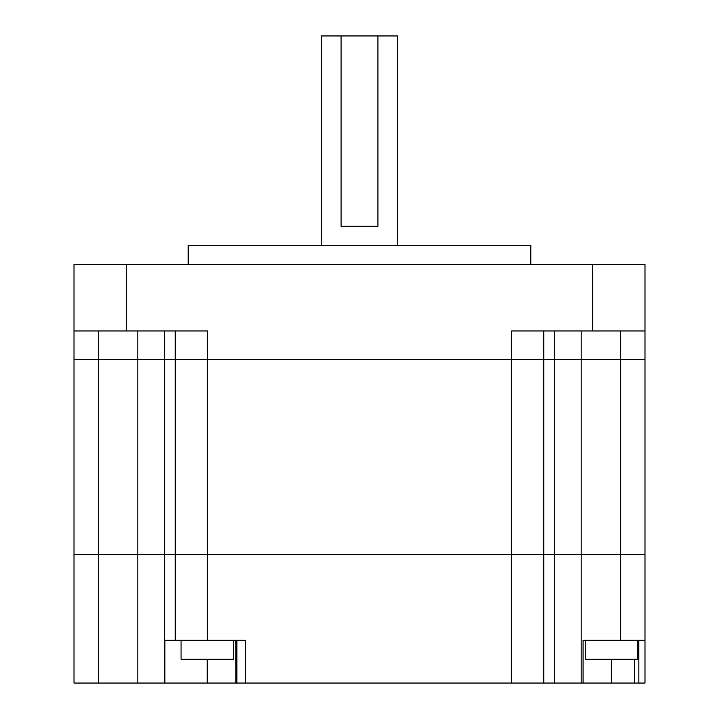 <?xml version="1.0" encoding="UTF-8"?>
<svg xmlns="http://www.w3.org/2000/svg" width="719" height="719" viewBox="0 0 719 719"><rect width="100%" height="100%" fill="white"/><g stroke="black" fill="none" stroke-linecap="round" stroke-linejoin="round"><path stroke-width="1.08" d="M611.68 659.26L611.68 683.05L583.082 683.05L583.082 640.225L644.988 640.225L644.988 554.583L74.012 554.583L74.012 264.34L126.355 264.34L126.355 330.956L74.012 330.956M644.988 330.956L592.645 330.956L592.645 264.34L644.988 264.34L644.988 359.5L620.533 359.5L644.988 359.5L644.988 554.583L581.186 554.583L581.186 359.5L74.012 359.5L620.533 359.5L581.186 359.5L581.186 330.956M321.438 245.305L321.438 35.95L341.076 35.95L341.076 226.269L377.924 226.269L377.924 35.95L397.562 35.95L397.562 245.305M188.207 264.34L188.207 245.305L530.793 245.305L530.793 264.34M592.645 264.34L126.355 264.34M583.082 683.05L581.186 683.05L581.186 554.583L207.342 554.583L207.342 330.956L126.355 330.956M592.645 330.956L511.658 330.956L511.658 683.05L236.857 683.05L236.857 640.225M377.924 35.95L341.076 35.95M233.414 640.225L233.414 659.26L181.071 659.26L181.071 640.225M637.852 640.225L637.852 659.26L585.509 659.26L585.509 640.225M245.359 683.05L245.359 640.225L164.903 640.225L164.903 683.05L236.857 683.05M207.342 640.225L207.342 554.583L74.012 554.583L74.012 683.05L98.467 683.05L98.467 330.956M611.68 683.05L644.988 683.05L644.988 640.225M581.186 683.05L511.658 683.05M164.903 683.05L98.467 683.05M638.832 640.225L638.832 683.05M634.67 659.26L634.67 683.05M235.841 640.225L235.841 683.05M554.619 683.05L554.619 330.956M543.762 683.05L543.762 330.956M175.238 640.225L175.238 330.956M164.381 683.05L164.381 330.956M137.814 683.05L137.814 330.956M620.533 640.225L620.533 330.956M207.243 659.26L207.243 683.05"/></g></svg>
